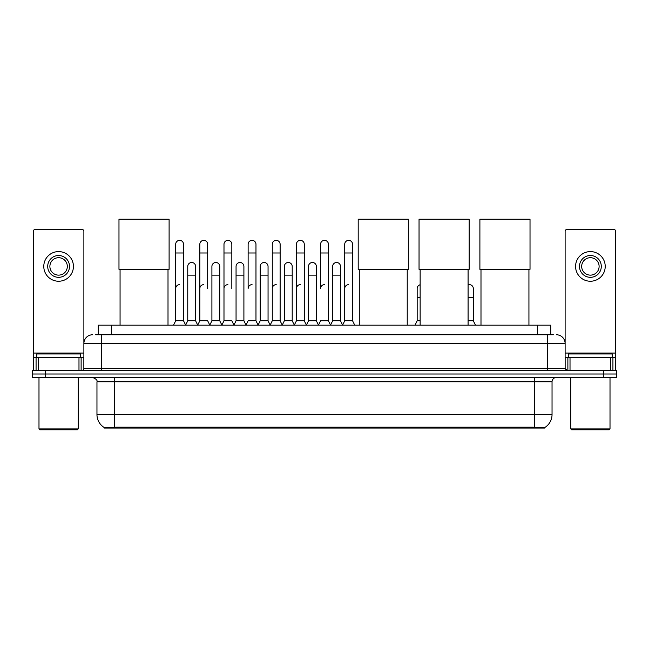 <?xml version="1.0" encoding="UTF-8"?>
<svg xmlns="http://www.w3.org/2000/svg" width="649" height="649" viewBox="0 0 649 649"><rect width="100%" height="100%" fill="white"/><g stroke="black" fill="none" stroke-linecap="round" stroke-linejoin="round"><path stroke-width="0.97" d="M95.654 334.762L101.325 334.762L95.654 334.762L98.275 334.762L98.275 325.173L550.725 325.173L550.725 334.762M544.625 428.048L104.375 428.048L104.375 427.618M96.961 414.533L114.394 414.533L114.394 381.839L96.961 381.839L96.961 414.533A15.26 15.26 0 0 0 104.424 427.65L116.139 427.204L532.861 427.204L544.576 427.65A15.26 15.26 0 0 0 552.039 414.533L552.039 381.839A4.356 4.356 0 0 1 556.396 377.483M616.55 377.483L616.55 373.994L32.45 373.994L32.45 377.483L45.527 377.483L45.527 373.994L32.45 373.994L32.45 370.506L45.527 370.506L45.527 373.994L616.55 373.994L616.55 377.483L45.527 377.483M92.604 334.762A8.721 8.721 0 0 0 83.883 343.483L83.883 368.332A2.182 2.182 0 0 1 81.709 370.506M556.396 334.762A8.721 8.721 0 0 1 565.117 343.483L101.325 343.483L101.325 334.762L553.346 334.762M610.774 370.506L610.774 357.429L615.682 357.429L615.682 370.506L615.682 231.458A2.182 2.182 0 0 0 613.5 229.275L567.291 229.275A2.182 2.182 0 0 0 565.117 231.458L565.117 368.332L567.291 370.506M616.55 370.506L616.55 373.994L616.55 370.506L45.527 370.506M78.983 370.506L78.983 357.429L38.226 357.429L38.226 370.506M101.325 370.506L101.325 343.483L83.883 343.483L83.883 231.458A2.182 2.182 0 0 0 81.709 229.275L35.5 229.275A2.182 2.182 0 0 0 33.318 231.458L33.318 357.429L38.226 357.429M78.983 357.429L83.883 357.429M33.318 370.506L33.318 357.429M58.605 255.519A10.895 10.895 0 0 0 47.71 266.414A10.895 10.895 0 0 0 58.605 277.318A10.895 10.895 0 0 0 69.5 266.414A10.895 10.895 0 0 0 58.605 255.519M58.605 257.702A8.721 8.721 0 0 0 49.884 266.414A8.721 8.721 0 0 0 58.605 275.135A8.721 8.721 0 0 0 67.326 266.414A8.721 8.721 0 0 0 58.605 257.702M58.605 281.236A14.822 14.822 0 0 0 73.426 266.414A14.822 14.822 0 0 0 58.605 251.593A14.822 14.822 0 0 0 43.783 266.414A14.822 14.822 0 0 0 58.605 281.236M77.345 429.792L39.857 429.792L38.989 428.916L78.221 428.916L77.345 429.792M38.989 377.483L38.989 428.916M78.221 377.483L78.221 428.916M80.395 357.429L80.395 353.948L36.806 353.948L36.806 357.429M120.065 269.335L120.065 325.173M168.01 269.335L168.01 325.173M118.978 219.208L169.105 219.208L169.105 269.335L118.978 269.335L118.978 219.208M359.286 269.335L359.286 325.173M407.231 269.335L407.231 325.173M358.191 219.208L408.326 219.208L408.326 269.335L358.191 269.335L358.191 219.208M420.138 269.335L420.138 325.173M468.083 269.335L468.083 325.173M419.043 219.208L469.17 219.208L469.17 269.335L419.043 269.335L419.043 219.208M480.99 269.335L480.99 325.173M528.935 269.335L528.935 325.173M479.895 219.208L530.022 219.208L530.022 269.335L479.895 269.335L479.895 219.208M173.502 325.173L175.684 320.817L183.529 320.817L185.711 325.173M183.529 320.817L183.529 244.275A3.926 3.926 0 0 0 179.611 240.349A3.926 3.926 0 0 1 179.854 240.357M175.684 320.817L175.684 252.988L183.529 252.988M175.684 252.988L175.684 244.275A3.926 3.926 0 0 1 179.611 240.349M197.653 325.173L199.835 320.817L207.68 320.817L209.862 325.173M207.68 288.562L207.68 244.275A3.926 3.926 0 0 0 203.754 240.349A3.926 3.926 0 0 1 204.005 240.357M199.835 320.817L199.835 252.988L207.68 252.988M199.835 252.988L199.835 244.275A3.926 3.926 0 0 1 203.754 240.349M221.804 325.173L223.986 320.817L231.831 320.817L234.005 325.173M231.831 288.562L231.831 244.275A3.926 3.926 0 0 0 227.904 240.349A3.926 3.926 0 0 1 228.148 240.357M223.986 320.817L223.986 252.988L231.831 252.988M223.986 252.988L223.986 244.275A3.926 3.926 0 0 1 227.904 240.349M245.955 325.173L248.129 320.817L255.974 320.817L258.156 325.173M255.974 320.817L255.974 244.275A3.926 3.926 0 0 0 252.055 240.349A3.926 3.926 0 0 1 252.299 240.357M252.055 284.635A3.926 3.926 0 0 0 248.129 288.562L248.129 252.988L255.974 252.988M248.129 252.988L248.129 244.275A3.926 3.926 0 0 1 252.055 240.349M270.098 325.173L272.28 320.817L280.125 320.817L282.307 325.173M280.125 320.817L280.125 244.275A3.926 3.926 0 0 0 276.206 240.349A3.926 3.926 0 0 1 276.45 240.357M272.28 320.817L272.28 252.988L280.125 252.988M272.28 252.988L272.28 244.275A3.926 3.926 0 0 1 276.206 240.349M294.248 325.173L296.431 320.817L304.276 320.817L306.458 325.173M304.276 320.817L304.276 244.275A3.926 3.926 0 0 0 300.349 240.349A3.926 3.926 0 0 1 300.601 240.357M296.431 320.817L296.431 252.988L304.276 252.988M296.431 252.988L296.431 244.275A3.926 3.926 0 0 1 300.349 240.349M318.399 325.173L320.574 320.817L328.426 320.817L330.601 325.173M328.426 320.817L328.426 244.275A3.926 3.926 0 0 0 324.5 240.349A3.926 3.926 0 0 1 324.743 240.357M324.5 284.635A3.926 3.926 0 0 0 320.574 288.562L320.574 252.988L328.426 252.988M320.574 252.988L320.574 244.275A3.926 3.926 0 0 1 324.5 240.349M342.542 325.173L344.724 320.817L352.569 320.817L354.752 325.173L352.569 320.817L352.569 244.275A3.926 3.926 0 0 0 348.651 240.349A3.926 3.926 0 0 1 348.894 240.357M330.536 325.044L332.653 320.817L340.498 320.817L342.615 325.044L344.724 320.817L344.724 252.988L352.569 252.988M344.724 252.988L344.724 244.275A3.926 3.926 0 0 1 348.651 240.349M185.646 325.044L187.756 320.817L195.609 320.817L197.718 325.044M195.609 320.817L195.609 266.414A3.926 3.926 0 0 0 191.926 262.504A3.926 3.926 0 0 1 195.609 266.414M187.756 320.817L187.756 275.135L195.609 275.135M187.756 275.135L187.756 266.414A3.926 3.926 0 0 1 191.926 262.504M209.797 325.044L211.907 320.817L219.751 320.817L221.869 325.044M219.751 320.817L219.751 266.414A3.926 3.926 0 0 0 216.076 262.504A3.926 3.926 0 0 1 219.751 266.414M211.907 320.817L211.907 275.135L219.751 275.135M211.907 275.135L211.907 266.414A3.926 3.926 0 0 1 216.076 262.504M233.94 325.044L236.058 320.817L243.902 320.817L246.02 325.044M243.902 320.817L243.902 266.414A3.926 3.926 0 0 0 240.227 262.504A3.926 3.926 0 0 1 243.902 266.414M236.058 320.817L236.058 275.135L243.902 275.135M236.058 275.135L236.058 266.414A3.926 3.926 0 0 1 240.227 262.504M258.091 325.044L260.208 320.817L268.053 320.817L270.162 325.044M268.053 320.817L268.053 266.414A3.926 3.926 0 0 0 264.378 262.504A3.926 3.926 0 0 1 268.053 266.414M260.208 320.817L260.208 275.135L268.053 275.135M260.208 275.135L260.208 266.414A3.926 3.926 0 0 1 264.378 262.504M282.242 325.044L284.351 320.817L292.204 320.817L294.313 325.044M292.204 320.817L292.204 266.414A3.926 3.926 0 0 0 288.521 262.504A3.926 3.926 0 0 1 292.204 266.414M284.351 320.817L284.351 275.135L292.204 275.135M284.351 275.135L284.351 266.414A3.926 3.926 0 0 1 288.521 262.504M306.385 325.044L308.502 320.817L316.347 320.817L318.464 325.044M316.347 320.817L316.347 266.414A3.926 3.926 0 0 0 312.672 262.504A3.926 3.926 0 0 1 316.347 266.414M308.502 320.817L308.502 275.135L316.347 275.135M308.502 275.135L308.502 266.414A3.926 3.926 0 0 1 312.672 262.504M340.498 320.817L340.498 266.414A3.926 3.926 0 0 0 336.823 262.504A3.926 3.926 0 0 1 340.498 266.414M332.653 320.817L332.653 275.135L340.498 275.135M332.653 275.135L332.653 266.414A3.926 3.926 0 0 1 336.823 262.504M610.774 357.429L570.017 357.429L570.017 370.506M565.117 357.429L570.017 357.429M565.117 370.506L565.117 368.332L547.675 368.332L547.675 334.762M590.395 255.519A10.895 10.895 0 0 0 579.5 266.414A10.895 10.895 0 0 0 590.395 277.318A10.895 10.895 0 0 0 601.29 266.414A10.895 10.895 0 0 0 590.395 255.519M590.395 257.702A8.721 8.721 0 0 0 581.674 266.414A8.721 8.721 0 0 0 590.395 275.135A8.721 8.721 0 0 0 599.116 266.414A8.721 8.721 0 0 0 590.395 257.702M590.395 281.236A14.822 14.822 0 0 0 605.217 266.414A14.822 14.822 0 0 0 590.395 251.593A14.822 14.822 0 0 0 575.574 266.414A14.822 14.822 0 0 0 590.395 281.236M609.143 429.792L571.655 429.792L570.779 428.916L610.011 428.916L609.143 429.792M570.779 377.483L570.779 428.916M610.011 377.483L610.011 428.916M612.194 357.429L612.194 353.948L568.605 353.948L568.605 357.429M175.684 288.562A3.926 3.926 0 0 1 179.611 284.635M199.835 288.562A3.926 3.926 0 0 1 203.754 284.635M223.986 288.562A3.926 3.926 0 0 1 227.904 284.635M272.28 288.562A3.926 3.926 0 0 1 276.206 284.635M296.431 288.562A3.926 3.926 0 0 1 300.349 284.635M344.724 288.562A3.926 3.926 0 0 1 348.651 284.635M414.995 325.173L417.169 320.817L420.138 320.817M417.169 320.817L417.169 297.274L420.138 297.274M417.169 297.274L417.169 288.562A3.926 3.926 0 0 1 420.138 284.757M468.083 320.817L473.316 320.817L475.498 325.173M473.316 320.817L473.316 288.562A3.926 3.926 0 0 0 469.641 284.643A3.926 3.926 0 0 1 473.316 288.562M468.083 284.862A3.926 3.926 0 0 1 469.641 284.643M532.861 428.048L532.861 427.204M116.139 428.048L116.139 427.204M111.352 334.762L111.352 325.173M537.648 334.762L537.648 325.173M534.606 377.483L534.606 381.839L114.394 381.839L114.394 377.483M552.039 381.839L534.606 381.839L534.606 414.533L552.039 414.533M534.606 427.293L534.606 414.533L114.394 414.533L114.394 427.293M603.473 377.483L603.473 370.506M83.883 368.332L547.675 368.332L547.675 370.506M83.883 353.072L33.318 353.072M83.851 368.705L83.851 357.429M81.125 357.429L81.125 370.506M33.359 357.429L33.359 370.506M36.076 370.506L36.076 357.429M615.682 353.072L565.117 353.072M615.641 370.506L615.641 357.429M612.924 357.429L612.924 370.506M565.149 357.429L565.149 368.705M567.875 370.506L567.875 357.429M468.083 297.274L473.316 297.274M96.961 381.839C97.577 380.298 96.117 378.846 92.604 377.483"/></g></svg>
